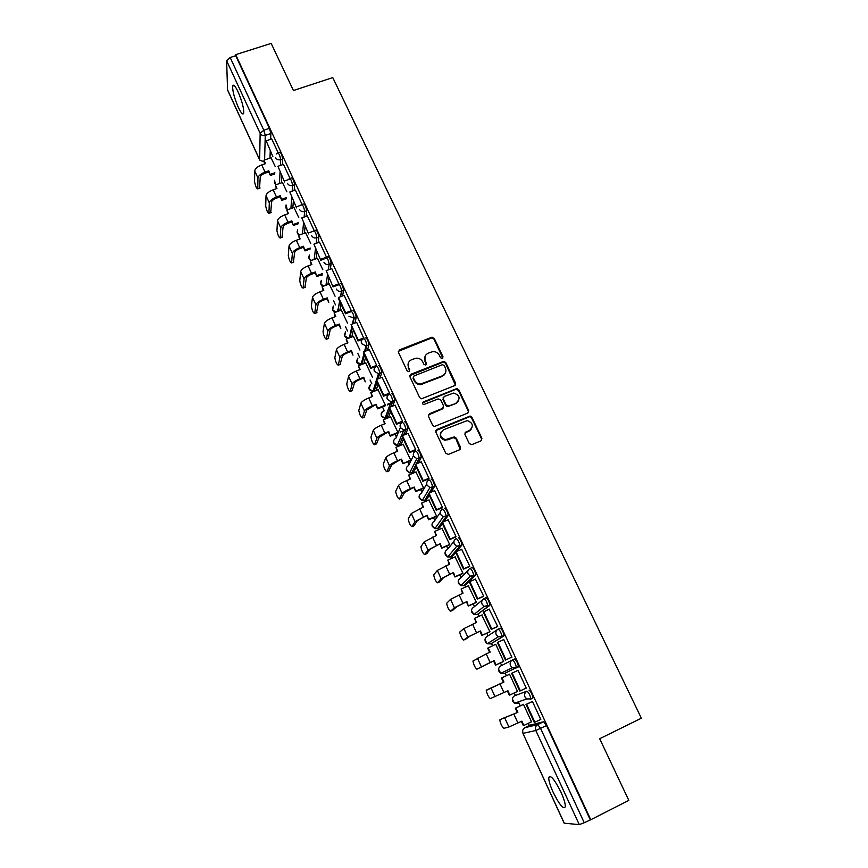 <?xml version="1.0" encoding="UTF-8"?>
<svg xmlns="http://www.w3.org/2000/svg" width="868" height="868" viewBox="0 0 868 868"><rect width="100%" height="100%" fill="white"/><g stroke="black" fill="none" stroke-linecap="round" stroke-linejoin="round"><path stroke-width="1.3" d="M442.333 358.462L443.005 356.748L434.228 338.357L431.624 337.326L399.432 349.891L398.445 352.332L407.157 370.918L409.002 371.645L409.685 369.92L408.557 367.511C407.309 363.974 408.351 361.348 411.682 359.645L416.163 358.169C419.146 358.072 421.349 359.319 422.759 361.902L423.888 364.3L425.721 365.027L426.405 363.312L425.266 360.914C424.018 357.388 425.038 354.784 428.347 353.092L432.709 351.627C435.714 351.507 437.939 352.744 439.371 355.348L440.51 357.735L442.333 358.462M442.821 358.115L433.946 339.052L431.797 337.902L398.282 351.334M409.555 371.222L408.557 367.511M426.242 364.647L425.266 360.914M560.923 792.083C554.478 779.334 550.42 774.495 548.76 777.554C548.619 780.538 550.073 785.41 553.1 792.159C559.469 804.853 563.549 809.725 565.307 806.752C565.448 803.768 563.983 798.875 560.923 792.083M238.071 91.845C235.152 85.791 233.34 83.881 232.646 86.116C232.494 91.042 234.371 98.084 238.288 107.263C241.206 113.35 243.018 115.27 243.745 113.046C243.908 108.174 242.02 101.111 238.071 91.845M469.252 443.591L471.899 444.633L480.981 440.857L481.914 438.318L471.866 417.258L470.087 416.065L436.788 429.508L435.823 432.047L445.805 453.335L448.474 454.387L459.541 449.787L460.496 447.226L456.199 438.134L453.541 437.081L445.382 439.707C439.675 437.06 439.056 433.74 443.548 429.736L467.277 420.589C473.19 423.052 473.917 426.362 469.447 430.517L465.899 431.982L464.944 434.521L469.252 443.591M235.705 54.662L271.163 43.4L293.427 90.522L332.759 77.599L641.365 718.205L599.68 738.722L628.812 800.383L590.772 819.739L235.705 54.662L235.727 55.726L230.161 57.494L263.807 130.211L265.261 135.408L264.61 159.94M454.658 385.631L455.602 383.157L445.761 362.531L443.732 361.37L410.879 374.282L409.891 376.755L419.667 397.598L421.522 398.792L454.658 385.631M458.749 389.754L468.687 410.597L467.743 413.103L434.38 426.514L432.665 425.32L428.423 416.282L429.4 413.765L442.593 408.405L443.559 405.899L440.749 399.964L438.112 398.922L423.812 404.553C422.228 403.935 422.032 403.077 423.226 401.971L456.85 388.571L458.749 389.754L458.423 390.372L468.351 411.182L468.687 410.597M530.478 725.008L543.661 721.72L537.748 724.574L540.601 728.436L584.229 822.734L579.26 824.6L564.167 823.2L522.927 733.373L564.298 823.276M321.605 274.809L321.995 275.666M333.529 300.697L335.46 304.874M337.5 309.312L338.01 310.418M345.583 326.845L347.482 330.958M349.489 335.319L350.086 336.61M357.757 353.265L359.612 357.291M361.598 361.598L362.281 363.074M370.061 379.967L371.884 383.906M373.837 388.137L374.596 389.797M382.495 406.929L384.274 410.781M386.195 414.958L387.052 416.814M395.059 434.184L396.394 437.081M399.964 444.828L400.278 445.512M407.743 461.722L409.067 464.586M412.636 472.322L413.049 473.223M420.579 489.552L421.881 492.384M425.439 500.109L425.96 501.237M433.533 517.675L434.825 520.464M438.383 528.178L439.002 529.545M446.64 546.102L447.91 548.858M451.458 556.562L452.195 558.157M459.877 574.822L461.125 577.545M464.673 585.238L465.519 587.072M473.255 603.857L474.492 606.548M478.04 614.218L478.995 616.302M486.785 633.217L488 635.853M491.538 643.524L492.612 645.857M500.467 662.881L501.661 665.485M505.187 673.134L506.38 675.727M514.301 692.914L515.44 695.376M518.413 701.832L520.268 705.858M528.319 723.315L529.35 725.55M590.772 819.739L584.229 822.734M235.727 55.726L269.416 128.334L270.859 133.531L270.653 139.357M270.241 150.956L269.991 158.106M259.706 160.016L227.557 90.001L226.635 60.76L230.161 57.494M290.042 178.461L283.478 164.388M286.896 191.85L282.447 182.508M306.1 216.403L306.664 210.75C305.927 206.465 304.896 204.186 303.583 203.937L302.097 204.457L295.359 190.038M298.755 217.542L293.981 207.506M318.144 242.628L318.86 237.029C318.122 232.743 317.08 230.454 315.735 230.183L314.249 230.714L307.37 215.958M310.744 243.507L305.634 232.754M330.296 269.134L331.175 263.579C330.458 259.293 329.395 257.004 328.006 256.711L326.531 257.253L319.5 242.139M322.842 269.731L317.406 258.263M338.911 283.879L331.76 268.603M335.081 296.227L329.287 284.031M351.377 310.777L344.14 295.337M347.439 323.004L341.298 310.06M363.866 338.401L356.661 322.353M359.927 350.064L353.428 336.361M370.723 368.423L370.972 367.576L363.692 351.844L363.464 352.723L370.723 368.423L376.484 366.166L376.701 365.439L369.312 349.663M372.556 377.417L365.688 362.922M389.168 393.942L389.569 393.204L382.094 377.265M385.316 405.052L378.068 389.765M402.144 421.956L402.578 421.273L395.016 405.161M397.956 432.438L390.578 416.89M415.262 450.275L415.729 449.635L408.069 433.371M410.38 460.637L402.915 463.729L410.673 459.986L403.219 444.297M428.532 478.897L429.02 478.311L421.262 461.874M423.107 488.489L423.541 487.881L415.989 471.997M441.931 507.834L442.463 507.313L434.597 490.691M436.072 516.59L436.55 516.048L428.89 499.99M455.494 537.097L456.047 536.619L448.072 519.834M449.179 544.985L449.689 544.507L441.91 528.286M469.197 566.674L469.783 566.261L461.678 549.303M462.427 573.694L462.969 573.281L455.071 556.898M483.053 596.576L483.671 596.229L475.404 579.119M475.816 602.707L476.391 602.359L468.34 585.824M497.06 626.815L497.711 626.522L489.216 609.293M489.357 632.034L489.953 631.752L481.675 615.087M511.23 657.401L511.914 657.174L503.7 639.445L503.082 639.825L503.733 639.521M503.039 661.687L503.679 661.47L495.747 644.284L488.217 647.886L490.149 652.085L486.21 653.908L490.16 662.523L494.109 660.689L476.912 669.174L490.16 662.523M525.574 688.367L526.279 688.161L517.968 670.237L517.361 670.639M516.883 691.698L517.545 691.514L509.527 674.143L508.952 674.523M516.905 691.753L517.523 691.47M525.607 688.422L526.258 688.107M540.254 719.648L540.807 719.507L532.399 701.377L531.759 701.713M530.934 722.046L531.563 721.883L523.458 704.317L522.851 704.632M514.637 695.745L526.941 691.167C528.862 692.631 530.174 695.192 530.88 698.87L526.724 698.979L524.999 697.004C524.098 694.454 524.749 692.501 526.941 691.167L514.637 695.745C512.532 697.026 511.914 698.892 512.76 701.333L514.409 703.221L518.185 703.46M518.261 666.96L516.178 667.937L512.37 667.742L510.536 665.723C509.646 663.195 510.297 661.275 512.478 659.962L514.561 658.996C516.46 660.353 517.751 662.892 518.446 666.602L504.395 673.514L500.749 673.329L498.991 671.398C498.156 668.978 498.774 667.145 500.879 665.886L512.229 660.092M498.243 629.083L500.261 628.161C502.116 629.43 503.386 631.937 504.08 635.691L490.745 643.893L487.252 643.774L485.375 641.778C484.539 639.39 485.169 637.579 487.263 636.342L497.158 629.799M484.16 598.551L486.123 597.672C487.935 598.855 489.183 601.34 489.877 605.126L477.15 614.62M470.228 568.366L472.138 567.52C473.917 568.616 475.143 571.079 475.838 574.909L465.866 584.707L463.751 585.65M458.315 537.704C460.051 538.713 461.266 541.155 461.95 545.017L456.47 551.581M455.743 552.428L452.651 556.041L450.492 556.974M444.633 508.214C446.336 509.136 447.53 511.556 448.224 515.473L443.906 521.625M442.452 523.654L439.566 527.668L437.374 528.612M431.103 479.049C432.774 479.895 433.946 482.293 434.64 486.254L431.136 492.156M429.291 495.183L426.622 499.599L424.398 500.532M417.725 450.199C419.352 450.969 420.513 453.346 421.208 457.349L418.3 463.111M416.282 467.027L413.808 471.834L411.562 472.756M404.488 421.664C406.083 422.347 407.233 424.712 407.927 428.759L405.475 434.423M403.403 439.154L401.135 444.34L398.846 445.262M391.403 393.443C392.954 394.05 394.083 396.394 394.788 400.484L392.716 406.083M390.665 411.584L388.593 417.139L386.271 418.05M378.448 365.515C379.978 366.046 381.085 368.379 381.79 372.524L380.032 378.079M378.057 384.296L376.18 390.22L374.227 390.991L373.24 390.491M365.634 337.891C367.121 338.346 368.227 340.668 368.933 344.856L367.435 350.39M365.58 357.291L363.887 363.573L361.923 364.397M352.961 310.549C354.415 310.928 355.5 313.239 356.205 317.482L354.947 323.015M353.233 330.567L351.768 336.99M340.419 283.51C341.84 283.814 342.903 286.114 343.619 290.4L342.567 295.923M341.015 304.115L339.768 310.635M328.918 277.934L327.876 284.552M316.939 252.024L316.082 258.751M305.091 226.374L304.397 233.199M290.064 178.472L291.561 177.951C292.831 178.2 293.851 180.457 294.61 184.743L294.165 190.461M293.362 200.985L292.82 207.919M278.151 152.746L279.648 152.236C280.896 152.464 281.894 154.721 282.675 159.007L282.35 164.779M281.742 175.846L281.351 182.888M278.118 152.725L271.717 138.913L266.183 140.866L272.834 156.555L266.183 140.866M275.156 166.417L271.022 157.759M530.717 699.207L532.974 697.872C532.279 694.194 530.956 691.633 529.035 690.179M590.207 819.696L546.525 725.561L543.661 721.72M424.973 356.607L424.994 361.576M408.22 363.334L408.307 368.162M455.407 385.077L445.458 363.193L443.429 362.032L409.739 375.66M444.177 365.439L442.354 364.712L414.014 375.952L413.331 377.689L414.535 380.238C415.826 382.679 417.888 383.949 420.698 384.025L442.333 375.844C445.642 374.119 446.651 371.493 445.382 367.967L444.177 365.439M413.211 377.016L413.331 377.689M445.284 373.262L442.04 376.484L420.438 384.665C417.627 384.578 415.566 383.32 414.275 380.878L413.081 378.329M468.438 412.604L468.351 411.182M443.364 407.819L442.289 409.002L428.304 414.991M458.423 390.372L455.798 389.331L422.423 402.958M456.199 402.882C460.724 398.575 459.888 395.298 453.714 393.052L444.221 396.448L443.266 398.944L446.076 404.879L448.713 405.92L455.884 403.49L458.499 400.973M443.147 397.652L443.266 398.944M455.884 403.49L447.584 406.669L445.772 405.486L442.962 399.551M471.584 428.825L469.1 431.081L464.868 433.034M440.89 432.275C439.371 436.289 440.77 438.958 445.078 440.26L448.072 439.349M460.224 449.298L455.874 438.687L453.226 437.635L447.758 439.902M481.599 440.434L481.556 438.872L471.519 417.834L469.751 416.651L435.714 430.669M274.831 173.904L270.36 175.444L268.798 170.801L268.755 171.951L265 173.242C262.125 174.37 260.541 175.705 260.226 177.235L259.554 188.28M265.022 163.824L263.905 160.179L265.51 163.661L261.745 164.942C257.492 166.623 255.149 168.598 254.693 170.887L254.574 181.683C255.485 186.121 256.548 188.53 257.753 188.898L257.948 178.016C258.414 175.748 260.769 173.774 265.033 172.092L268.798 170.801M270.36 175.444L268.755 171.951M263.905 160.179L271.142 157.716M270.404 174.294L274.885 172.754M286.451 198.718L281.807 200.345L280.245 195.701L280.19 196.819L276.425 198.132C273.539 199.271 271.934 200.595 271.586 202.07L270.718 212.703M276.436 188.671L275.319 184.982L276.935 188.497L273.16 189.81C268.896 191.502 266.509 193.456 266.02 195.669L265.706 206.085C266.606 210.533 267.68 212.942 268.917 213.333L269.319 202.873C269.818 200.671 272.205 198.718 276.48 197.025L280.245 195.701M281.807 200.345L280.19 196.819M277.934 166.287L284.628 182.085L277.934 166.287L283.521 164.377M284.693 180.913L288.317 179.654M289.511 179.242L290.281 178.982M275.319 184.982L282.567 182.464M281.872 199.239L286.527 197.611M298.212 223.77L293.373 225.496L291.822 220.863L291.735 221.926L287.959 223.271C285.073 224.432 283.445 225.723 283.066 227.156L281.991 237.365M287.981 213.756L286.831 210.023L288.469 213.582L284.693 214.917C280.407 216.631 277.999 218.562 277.467 220.7L276.946 230.736C277.836 235.174 278.91 237.604 280.201 238.006L280.787 227.969C281.33 225.854 283.749 223.922 288.035 222.208L291.822 220.863M293.373 225.496L291.735 221.926M289.814 191.98L296.541 207.875L289.814 191.98L295.402 190.027M296.639 206.747L300.599 205.358M301.543 205.022L302.248 204.772M286.831 210.023L294.1 207.463M293.46 224.432L298.299 222.707M310.104 249.062L305.059 250.895L303.507 246.273L303.399 247.293L299.612 248.671C296.715 249.843 295.066 251.123 294.664 252.501L293.373 262.277M299.623 239.091L298.473 235.326L300.122 238.917L296.335 240.273C292.028 242.02 289.597 243.919 289.022 245.991L288.295 255.626C289.174 260.064 290.27 262.494 291.583 262.928L292.375 253.326C292.961 251.275 295.402 249.387 299.71 247.64L303.507 246.273M305.059 250.895L303.399 247.293M301.804 217.933L308.585 233.948L301.804 217.933L307.413 215.937M308.704 232.863L313.066 231.3M313.706 231.062L314.325 230.845M298.473 235.326L305.764 232.711M305.167 249.876L310.223 248.042M322.147 274.603L316.853 276.556L315.312 271.934L315.182 272.921L311.384 274.321C308.476 275.503 306.805 276.762 306.382 278.096L304.863 287.438M311.395 264.686L310.223 260.877L311.894 264.512L308.097 265.901C303.778 267.659 301.304 269.536 300.697 271.521L299.764 280.755C300.621 285.192 301.728 287.644 303.084 288.1L304.082 278.943C304.711 276.968 307.185 275.102 311.504 273.333L315.312 271.934M316.853 276.556L315.182 272.921M324.046 259.076L320.759 260.281L313.923 244.158L319.554 242.118M320.9 259.239L326.01 257.373M320.759 260.281L313.923 244.158M326.433 258.208L325.858 258.414M310.223 260.877L317.536 258.219M316.983 275.579L322.288 273.626M327.084 298.809L328.777 302.476L327.236 297.865L327.084 298.809L323.276 300.23C320.357 301.435 318.664 302.672 318.209 303.952L316.484 312.849M323.287 290.541L322.093 286.7L323.786 290.357L319.966 291.778C315.637 293.558 313.142 295.402 312.491 297.323L311.341 306.144C312.187 310.581 313.305 313.033 314.693 313.511L315.909 304.809C316.581 302.921 319.088 301.077 323.417 299.297L327.236 297.865M338.748 284.769L333.052 286.885L326.173 270.653L331.815 268.581M333.214 285.897L338.867 283.803M333.052 286.885L326.173 270.653M322.093 286.7L329.428 283.977M339.106 324.957L340.809 328.668L339.279 324.057L339.106 324.957L335.287 326.411C332.357 327.627 330.654 328.853 330.166 330.068L328.234 338.531M335.298 316.668L334.093 312.784L335.797 316.473L331.977 317.927C327.627 319.728 325.099 321.551 324.404 323.384L323.026 331.804C323.862 336.187 324.99 338.661 326.422 339.225L327.854 330.947C328.571 329.135 331.109 327.323 335.46 325.511L339.279 324.057M351.193 311.623L345.475 313.782L345.67 312.838L338.553 297.431L344.205 295.315M345.67 312.838L351.334 310.69M345.475 313.782L338.368 298.408L338.553 297.431M334.093 312.784L341.439 310.006M351.258 351.377L352.983 355.12L351.453 350.531L351.258 351.377L347.428 352.853C344.488 354.09 342.751 355.294 342.242 356.455L340.115 364.484M347.428 343.055L346.213 339.128L347.927 342.86L344.097 344.336C339.735 346.169 337.175 347.959 336.437 349.706L334.831 357.735C335.656 362.075 336.806 364.56 338.27 365.2L339.93 357.356C340.69 355.62 343.251 353.84 347.623 352.007L351.453 350.531M363.768 338.748L358.028 340.961L358.256 340.061L351.052 324.491L356.726 322.332M358.256 340.061L363.931 337.88M358.028 340.961L351.052 324.491M346.213 339.128L353.58 336.296M363.529 378.068L365.265 381.855L363.746 377.265L363.529 378.068L359.688 379.576C356.737 380.824 354.99 382.007 354.437 383.113L352.126 390.687M359.688 369.714L358.451 365.743L360.187 369.518L356.347 371.027C351.974 372.871 349.381 374.64 348.589 376.3L346.755 383.927C347.58 388.224 348.73 390.719 350.238 391.435L352.115 384.025C352.929 382.387 355.522 380.629 359.905 378.774L363.746 377.265M363.692 351.844L369.388 349.641M370.972 367.576L376.669 365.352M358.451 365.743L365.84 362.867M385.088 405.888L377.689 408.861L376.18 404.282L366.763 410.054L364.245 417.161M372.079 396.654L370.82 392.64L372.578 396.459L368.726 397.989C364.332 399.866 361.717 401.591 360.871 403.175L358.799 410.39C359.612 414.633 360.784 417.15 362.325 417.931L364.441 410.976C365.298 409.425 367.923 407.7 372.318 405.823L376.18 404.282M377.689 408.861L375.931 405.031M392.108 403.077L387.247 405.031M389.331 393.877L383.548 396.188L383.819 395.385L376.473 379.49L382.17 377.233M383.819 395.385L389.537 393.117M383.548 396.188L376.213 380.314L376.473 379.49M443.439 375.258L444.329 374.857M370.82 392.64L378.231 389.71M377.938 408.112L385.349 405.139M387.519 404.271L392.39 402.329M397.663 433.121L390.231 436.148L388.734 431.58L379.218 437.266L376.495 443.906M384.589 423.877L383.32 419.819L385.099 423.671L381.236 425.233C376.82 427.132 374.173 428.835 373.283 430.333L370.961 437.114C371.775 441.313 372.969 443.841 374.531 444.709L376.886 438.21C377.786 436.745 380.455 435.052 384.871 433.154L388.734 431.58M390.231 436.148L388.463 432.286M405.823 429.801L400.094 432.134M456.557 403.153L455.906 403.446M448.615 406.115L446.911 406.528M402.329 421.891L396.513 424.246L396.817 423.497L389.385 407.428L395.103 405.128M396.817 423.497L402.535 421.175M396.513 424.246L389.103 408.199L389.385 407.428M455.95 389.038L457.089 388.582M383.32 419.819L390.741 416.824M390.513 435.454L397.945 432.427M454.528 437.57L454.235 436.94M403.219 463.078L401.417 459.161L397.251 461.418L391.804 464.771L388.875 470.923M397.24 451.382L395.949 447.28L397.75 451.176L393.877 452.77C389.45 454.691 386.759 456.362 385.826 457.761L383.255 464.109C384.057 468.264 385.262 470.814 386.868 471.758L389.461 465.736C390.416 464.358 393.106 462.698 397.544 460.767L401.417 459.161M402.915 463.729L401.114 459.823M445.783 439.74L445.241 439.967M470.055 430.561L469.176 430.962M415.457 450.199L409.62 452.608L409.946 451.913L402.437 435.66L408.166 433.327M409.946 451.913L415.685 449.548M409.62 452.608L402.123 436.387L402.437 435.66M469.49 416.651L470.651 416.173M395.949 447.28L403.392 444.232M423.226 488.434L415.729 491.592L414.242 487.046L404.521 492.557L401.385 498.221M410.021 479.179L408.719 475.035L410.531 478.973L406.647 480.59C402.199 482.543 399.486 484.17 398.499 485.494L395.667 491.386C396.47 495.487 397.696 498.058 399.334 499.089L402.177 493.545C403.175 492.254 405.909 490.626 410.358 488.673L414.242 487.046M415.729 491.592L413.917 487.642M428.738 478.81L422.868 481.273L423.226 480.644L415.631 464.217L421.381 461.83M423.226 480.644L428.976 478.225M422.868 481.273L415.295 464.879L415.631 464.217M408.719 475.035L416.173 471.921M416.054 490.995L423.53 487.849M436.224 516.525L428.684 519.758L427.197 515.212L417.367 520.637L414.014 525.802M422.944 507.27L421.62 503.082L423.443 507.053L411.302 513.509L408.22 518.934C409.012 523.003 410.249 525.585 411.931 526.702L415.023 521.646L427.197 515.212M428.684 519.758L426.839 515.766M442.17 507.737L436.257 510.265L436.647 509.679L428.966 493.078L434.727 490.637M436.647 509.679L442.42 507.216M436.257 510.265L428.597 493.686L428.966 493.078M421.62 503.082L429.096 499.903M429.031 519.216L436.528 516.004M449.364 544.909L441.769 548.218L440.293 543.683L430.354 549.021L426.785 553.675M435.996 535.664L434.651 531.422L436.506 535.447L424.246 541.827L420.893 546.775C421.685 550.8 422.944 553.404 424.658 554.598L428 550.052L440.293 543.683M441.769 548.218L439.913 544.182M455.754 536.977L449.798 539.56L450.21 539.039L442.452 522.254L448.235 519.769M450.21 539.039L456.004 536.522M449.798 539.56L442.062 522.807L442.452 522.254M434.651 531.422L442.148 528.189M442.148 547.73L449.667 544.453M462.666 573.596L454.995 576.981L453.53 572.468L443.483 577.708L439.685 581.831M449.19 564.363L447.823 560.066L449.7 564.135L437.331 570.439L433.696 574.898C434.488 578.88 435.758 581.517 437.515 582.797L441.128 578.75L453.53 572.468M454.995 576.981L453.118 572.913M469.523 566.522L463.49 569.191L463.935 568.724L456.091 551.744L461.884 549.216M463.935 568.724L469.74 566.164M463.49 569.191L455.657 552.243L456.091 551.744M447.823 560.066L455.342 556.768M455.407 576.547L462.937 573.216M476.152 602.555L468.362 606.07L466.908 601.557L456.752 606.699L452.727 610.28M462.525 593.365L461.147 589.025L463.035 593.137L450.546 599.365L446.64 603.325C447.421 607.264 448.713 609.922 450.503 611.289L454.387 607.763L466.908 601.557M468.362 606.07L466.474 601.947M483.476 596.381L477.335 599.148L477.801 598.746L469.87 581.582L475.686 578.989M477.801 598.746L483.628 596.132M477.335 599.148L469.414 582.016L469.87 581.582M461.147 589.025L468.687 585.661M468.807 605.69L476.358 602.284M489.921 631.774L481.881 635.463L482.348 635.137L480.438 630.96L470.163 636.005L465.91 639.043M476 622.681L474.612 618.298L476.521 622.454L463.913 628.606L459.714 632.045C460.496 635.951 461.809 638.62 463.642 640.074L467.798 637.09L480.438 630.96M481.881 635.463L479.961 631.296M497.711 626.522L491.331 629.441L491.83 629.094L483.812 611.734L489.639 609.097M491.83 629.094L497.668 626.425M491.331 629.441L483.324 612.114L483.812 611.734M474.612 618.298L482.163 614.87M482.348 635.137L489.921 631.676M486.21 653.908L472.93 661.069C473.711 664.931 475.046 667.633 476.912 669.174M503.646 661.405L495.541 665.17L496.051 664.91L494.109 660.689M495.541 665.17L493.61 660.96M489.628 652.324L487.729 648.179L488.217 647.886M511.881 657.098L505.48 660.071L506.022 659.788L497.906 642.233L503.744 639.542M506.022 659.788L511.87 657.065M505.48 660.071L497.386 642.559L497.906 642.233M496.051 664.91L503.635 661.373M486.438 690.071L503.928 682.042L486.275 690.396C487.067 694.226 488.413 696.961 490.322 698.588L507.932 690.744L509.885 695.008L517.491 691.405M509.885 695.008L509.353 695.214L507.411 690.982M503.407 682.27L501.454 678.038L509.57 674.241L501.454 678.038M512.163 673.08L518.022 670.335L511.61 673.34L512.163 673.08L520.366 690.83L526.236 688.064M520.366 690.83L519.791 691.058L511.61 673.34M503.928 682.042L501.975 677.8M502.257 718.617L499.784 720.039C500.565 723.836 501.932 726.592 503.885 728.317L508.898 727.015L521.907 721.134L523.881 725.442L531.509 721.775M523.881 725.442L523.317 725.583L521.386 721.373M499.957 719.713L517.86 712.335L502.301 718.595M517.306 712.498L515.332 708.212L523.491 704.404M523.469 704.339L515.332 708.212M532.42 701.398L525.997 704.469L534.276 722.382L534.883 722.23L526.583 704.274L532.453 701.474M534.883 722.23L540.753 719.398M525.997 704.469L526.583 704.274M517.86 712.335L515.885 708.038M442.702 357.421L443.005 356.748M409.436 370.571L409.685 369.92M426.123 363.974L426.405 363.312M530.554 724.975L524.89 727.699L537.748 724.574C535.545 725.941 534.905 727.916 535.816 730.498L523.024 733.373C522.156 730.899 522.775 729.011 524.89 727.699L524.814 727.742M579.26 824.6L535.816 730.498L546.525 725.561M270.859 133.531L265.261 135.408C262.982 135.951 261.279 135.267 260.15 133.368L226.635 60.76M227.449 89.578L259.651 159.712L260.15 133.368L263.807 130.211L269.416 128.334M512.478 659.962C514.366 661.329 515.657 663.868 516.351 667.579L504.395 673.514M503.917 636.027L490.745 643.893M489.736 605.452L477.237 614.587L473.917 614.533L471.899 612.482C471.074 610.117 471.715 608.338 473.798 607.123L482.413 599.962M475.707 575.213L473.646 576.135L463.881 585.585L460.745 585.607L458.564 583.502C457.761 581.159 458.391 579.401 460.485 578.207L468.015 570.526M461.841 545.31L459.78 546.211L450.666 556.909L447.725 556.985L445.382 554.826C444.579 552.515 445.219 550.768 447.302 549.596L453.953 541.426M448.127 515.744L446.065 516.623L437.591 528.525L434.879 528.666L432.329 526.453C431.537 524.163 432.188 522.449 434.26 521.288L440.195 512.587M434.564 486.492L432.514 487.36L429.118 493.013M428.651 493.784L424.647 500.435L422.184 500.641L419.418 498.373C418.636 496.116 419.287 494.413 421.36 493.284L426.698 484.008M421.143 457.566L419.092 458.412L416.282 463.946M415.533 465.411L411.844 472.648L409.653 472.886L406.647 470.597C405.866 468.351 406.517 466.68 408.589 465.574L413.428 455.646M407.873 428.955L405.833 429.779L403.468 435.248M402.568 437.331L399.182 445.143L397.284 445.425L393.996 443.103C393.237 440.89 393.888 439.23 395.949 438.145L400.365 427.512M394.745 400.647L392.705 401.461L390.709 406.897M389.732 409.555L386.64 417.931L385.066 418.213L381.486 415.891C380.748 413.841 381.312 412.257 383.168 411.117M381.757 372.643L379.728 373.446L378.025 378.871M377.027 382.061L374.227 390.991L373.001 391.262L369.095 388.962L370.452 384.437M368.911 344.943L366.882 345.724L365.439 351.171M364.462 354.86L361.945 364.332L356.846 362.314L357.92 358.039M356.195 317.536L354.177 318.296L352.95 323.775M352.017 327.941L349.837 337.739M338.401 284.259C339.811 284.563 340.885 286.863 341.601 291.149L343.619 290.4L341.601 291.171L340.571 296.672M339.714 301.304L337.836 311.362M331.175 263.579L329.167 264.317L328.31 269.872M327.529 274.939L325.945 285.268M318.86 237.029L316.853 237.745L316.158 243.355M315.475 248.845L314.162 259.445M306.664 210.75L304.668 211.456L304.115 217.108M303.54 223.022L302.476 233.893M294.61 184.743L292.614 185.437L292.19 191.144M291.724 197.448L290.899 208.591M282.675 159.007L280.679 159.679L280.386 165.452M280.038 172.146L279.442 183.549M276.198 154.005L277.662 152.909C278.899 153.148 279.908 155.405 280.679 159.679C278.4 160.233 276.686 159.549 275.547 157.64M275.959 184.754L274.429 183.115L274.548 180.262M288.328 179.492L289.565 178.645C290.834 178.884 291.843 181.152 292.614 185.437C290.324 186.002 288.599 185.318 287.449 183.376M300.61 205.249L301.587 204.642C302.889 204.902 303.919 207.17 304.668 211.456C302.368 212.031 300.643 211.347 299.482 209.394M313.066 231.289L313.728 230.899C315.073 231.181 316.115 233.459 316.853 237.745C314.541 238.342 312.805 237.648 311.634 235.673M325.674 257.612L325.999 257.438C327.377 257.742 328.44 260.031 329.167 264.317C326.845 264.924 325.099 264.23 323.916 262.234M340.44 296.726L341.471 291.214C339.193 291.746 337.478 291.04 336.339 289.077M350.943 311.319C352.386 311.699 353.471 314.01 354.187 318.252L348.882 316.202M363.616 338.661C365.092 339.128 366.188 341.45 366.904 345.638L365.981 345.963L361.555 343.619C360.795 341.384 361.479 339.735 363.616 338.661M376.419 366.307C377.938 366.839 379.045 369.182 379.75 373.316L378.448 373.717L374.379 371.32C373.598 369.074 374.282 367.403 376.419 366.307M389.363 394.246C390.915 394.864 392.043 397.208 392.748 401.309L391.077 401.754L387.334 399.334C386.542 397.056 387.226 395.363 389.363 394.246M402.448 422.488C404.032 423.183 405.182 425.548 405.877 429.595L403.859 430.061L400.419 427.642C399.627 425.342 400.3 423.627 402.448 422.488M415.685 451.045C417.302 451.816 418.463 454.203 419.157 458.195L416.814 458.662L413.656 456.264C412.853 453.942 413.526 452.195 415.685 451.045M429.052 479.906C430.712 480.764 431.884 483.161 432.589 487.111L429.942 487.566L427.045 485.201C426.221 482.847 426.893 481.089 429.052 479.906M442.571 509.093C444.264 510.026 445.458 512.446 446.163 516.351L443.233 516.775L440.575 514.464C439.74 512.077 440.412 510.286 442.571 509.093M456.243 538.594C457.978 539.614 459.194 542.055 459.888 545.929L456.709 546.298L454.257 544.041C453.411 541.632 454.083 539.82 456.243 538.594M470.076 568.431C471.834 569.538 473.071 572.001 473.765 575.82L470.358 576.157L468.091 573.954C467.234 571.513 467.895 569.668 470.076 568.431M484.051 598.605C485.852 599.788 487.1 602.273 487.805 606.059L484.192 606.341L482.076 604.193C481.208 601.73 481.87 599.864 484.051 598.605M498.189 629.105C500.033 630.385 501.303 632.902 501.997 636.645L498.189 636.862L496.225 634.779C495.346 632.284 495.997 630.396 498.189 629.105M287.644 209.741L285.854 207.951L286.049 204.935M299.482 234.968L297.388 233.036L297.67 229.846M311.471 260.433L309.041 258.371L309.42 254.986M323.634 286.125L320.813 283.966L321.323 280.375M335.992 312.057L332.694 309.811L333.366 306.013M348.643 338.195L344.704 335.927L345.562 331.891M264.089 161.795L259.738 160.092L264.187 162.012M399.193 350.574L399.432 349.891M431.353 338.021L431.624 337.326M433.946 339.052L434.228 338.357M410.629 374.933L410.879 374.282M442.854 362.162L443.147 361.5M445.458 363.193L445.761 362.531M455.277 383.786L455.602 383.157M414.275 380.878L414.535 380.238M422.683 384.209L422.955 383.58M442.04 376.484L442.333 375.844M429.118 414.351L429.4 413.765M442.289 409.002L442.593 408.405M422.955 402.578L423.226 401.971M455.798 389.331L456.123 388.712M445.772 405.486L446.076 404.879M448.398 406.528L448.713 405.92M465.563 432.546L465.899 431.982M469.1 431.081L469.447 430.517M453.226 437.635L453.541 437.081M455.874 438.687L456.199 438.134M460.159 447.769L460.496 447.226M436.495 430.072L436.788 429.508M468.883 416.792L469.23 416.206M471.519 417.834L471.866 417.258M481.556 438.872L481.914 438.318M257.774 188.692L260.009 187.922M261.745 164.942L265.033 172.092M254.693 170.887L257.948 178.016M268.939 213.17L271.174 212.389M273.16 189.81L276.48 197.025M266.02 195.669L269.319 202.873M280.212 237.886L282.447 237.083M284.693 214.917L288.035 222.208M277.467 220.7L280.787 227.969M291.594 262.841L293.84 262.027M296.335 240.273L299.71 247.64M289.022 245.991L292.375 253.326M303.084 288.057L305.341 287.221M308.097 265.901L311.504 273.333M300.697 271.521L304.082 278.943M314.704 313.511L316.961 312.664L314.693 313.511M319.966 291.778L323.417 299.297M312.491 297.323L315.909 304.809M326.422 339.225L328.69 338.357M331.977 317.927L335.46 325.511M324.404 323.384L327.854 330.947M338.27 365.2L340.538 364.31M344.097 344.336L347.623 352.007M336.437 349.706L339.93 357.356M350.238 391.435L352.516 390.535M356.347 371.027L359.905 378.774M348.589 376.3L352.115 384.025M362.325 417.931L364.603 417.02M368.726 397.989L372.318 405.823M360.871 403.175L364.441 410.976M374.531 444.709L376.82 443.776M381.236 425.233L384.871 433.154M373.283 430.333L376.886 438.21M386.868 471.758L389.168 470.803M393.877 452.77L397.544 460.767M385.826 457.761L389.461 465.736M399.334 499.089L401.634 498.113M406.647 480.59L410.358 488.673M398.499 485.494L402.177 493.545M411.931 526.702L414.231 525.715M419.559 508.713L423.302 516.872M411.302 513.509L415.023 521.646M424.658 554.598L426.969 553.589M432.6 537.129L436.387 545.386M424.246 541.827L428 550.052M437.515 582.797L439.826 581.766M445.783 565.849L449.613 574.193M437.331 570.439L441.128 578.75M450.503 611.289L452.836 610.237M459.118 594.884L462.98 603.325M450.546 599.365L454.387 607.763M463.642 640.074L465.964 639.011M472.583 624.233L476.499 632.761M463.913 628.606L467.798 637.09M477.422 658.161L481.349 666.743M499.979 683.897L503.972 692.61M491.082 688.031L495.042 696.711M513.899 714.223L517.936 723.033M504.883 718.237L508.898 727.015M550.703 776.6L548.76 777.554M234.262 85.585L232.646 86.116M274.548 180.392L275.633 184.862M356.205 317.482L353.656 318.458L352.43 323.97M368.933 344.856L365.981 345.963L364.517 351.529M381.79 372.524L378.448 373.717L376.69 379.403M394.788 400.484L391.077 401.754L385.066 418.213C380.802 417.02 380.151 414.709 383.103 411.291M407.927 428.759L403.859 430.061L397.284 445.425C395.146 445.197 393.942 444.047 393.681 441.975M421.208 457.349L416.814 458.662L409.653 472.886L406.311 469.393M434.64 486.254L429.942 487.566L422.184 500.641L419.07 497.082M448.224 515.473L443.233 516.775L434.879 528.666L431.971 525.053M461.95 545.017L456.709 546.298L447.725 556.985L445.013 553.317M475.838 574.909L470.358 576.157L460.745 585.607L458.195 581.864M489.877 605.126L484.192 606.341L473.917 614.533L471.508 610.714M504.08 635.691L498.189 636.862L487.252 643.774L484.984 639.846M518.446 666.602L516.351 667.579L512.37 667.742L500.749 673.329L498.601 669.271M532.974 697.872L530.88 698.87L526.724 698.979L514.409 703.221L512.38 699M286.039 205.076L287.308 209.861M297.659 229.998C296.661 232.147 297.16 233.85 299.135 235.087M309.409 255.159C308.238 257.536 308.813 259.337 311.135 260.552M321.301 280.559C319.912 283.207 320.585 285.105 323.308 286.245M339.627 301.109L337.706 311.417M333.334 306.198C331.695 309.182 332.487 311.167 335.71 312.165M351.703 327.258L349.327 337.934M345.518 332.086C343.598 335.536 344.563 337.598 348.448 338.27M363.931 353.732L361.077 364.56C356.694 364.137 355.63 362.021 357.876 358.224M376.332 380.553L373.001 391.262C368.683 390.459 367.804 388.246 370.397 384.622M522.655 730.823L522.916 733.362M431.797 337.902L432.08 337.207M443.429 362.032L443.732 361.37M420.438 384.665L420.698 384.025M447.584 406.669L447.888 406.072M456.525 389.189L456.85 388.571M445.078 440.26L445.382 439.707M454.203 437.505L454.528 436.951M469.751 416.651L470.087 416.065M259.988 188.128L257.753 188.898M271.152 212.552L268.917 213.333M282.436 237.203L280.201 238.006M293.829 262.114L291.583 262.928M305.341 287.265L303.084 288.1"/></g></svg>
